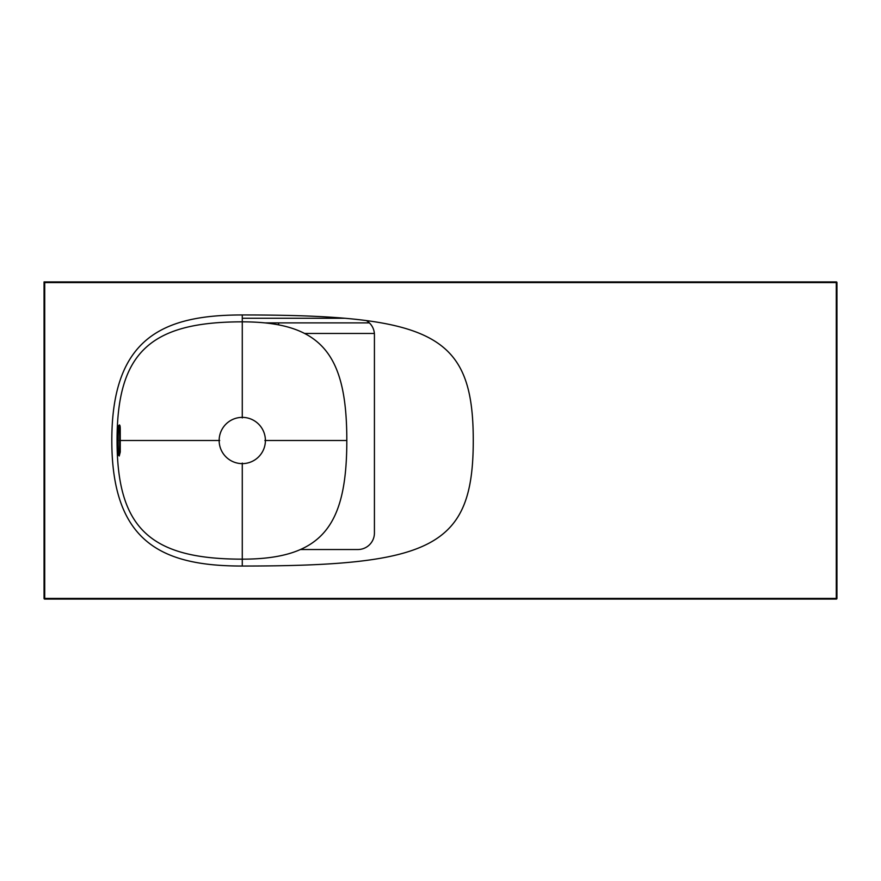 <?xml version="1.0" encoding="UTF-8"?>
<svg xmlns="http://www.w3.org/2000/svg" width="881" height="881" viewBox="0 0 881 881"><rect width="100%" height="100%" fill="white"/><g stroke="black" fill="none" stroke-linecap="round" stroke-linejoin="round"><path stroke-width="1.32" d="M44.711 281.92L44.05 281.92L44.05 598.419A0.661 0.661 0 0 0 44.711 599.08L44.05 598.419A0.661 0.661 0 0 0 44.711 599.08L836.289 599.08A0.661 0.661 0 0 0 836.95 598.419L836.95 282.581A0.661 0.661 0 0 0 836.289 281.92L836.95 282.581A0.661 0.661 0 0 0 836.289 281.92L44.711 281.92A0.661 0.661 0 0 0 44.05 282.581L44.711 281.92A0.661 0.661 0 0 0 44.05 282.581M836.289 599.08L836.95 598.419L836.289 599.08A0.661 0.661 0 0 0 836.95 598.419M300.443 549.524L357.906 549.524A16.519 16.519 0 0 0 374.425 533.005L374.425 334.78A16.519 16.519 0 0 0 366.342 320.574M344.801 318.261L242.275 318.261M264.939 322.887L369.37 322.887M278.616 322.887L278.616 324.858M304.595 333.459L374.37 333.459M242.275 417.924L242.275 321.84C322.875 321.84 346.817 355.792 346.817 440.5C346.817 525.208 322.875 559.16 242.275 559.16L242.275 566.043C163.668 566.043 111.81 543.665 111.81 440.5C111.81 337.335 163.668 314.958 242.275 314.958C432.791 314.958 473.262 334.351 473.262 440.5C473.262 546.649 432.791 566.043 242.275 566.043M242.275 463.076L242.275 559.16C150.629 559.16 117.052 528.655 117.052 440.5C117.052 352.345 150.629 321.84 242.275 321.84L242.275 314.958M120.257 428.959L120.257 452.041L119.232 455.995L118.153 452.041L118.153 428.959L119.232 425.005C119.893 424.752 120.234 426.074 120.257 428.959L119.651 428.937L119.651 452.063L118.605 455.367L117.977 440.5L118.605 425.633C119.276 425.336 119.629 426.437 119.651 428.937L118.175 428.937M836.95 282.581L44.711 282.581L44.711 598.419L836.289 598.419L836.289 281.92M44.05 598.419L44.711 599.08M219.149 440.5A23.126 23.126 0 0 1 242.275 417.374A23.126 23.126 0 0 1 265.401 440.5A23.126 23.126 0 0 1 242.275 463.626A23.126 23.126 0 0 1 219.149 440.5M264.862 440.5L346.817 440.5M119.475 440.5L219.688 440.5M117.052 440.5L117.955 440.5M119.232 425.005A0.661 0.628 90 0 1 118.693 425.622M120.257 452.041L118.153 452.063M119.232 455.995A0.661 0.628 -90 0 0 118.693 455.378"/></g></svg>

